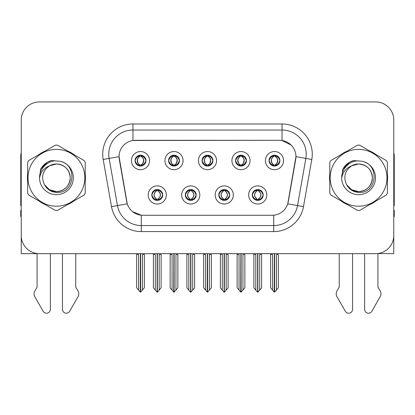 <?xml version="1.0" encoding="UTF-8"?>
<svg xmlns="http://www.w3.org/2000/svg" width="415" height="415" viewBox="0 0 415 415"><rect width="100%" height="100%" fill="white"/><g stroke="black" fill="none" stroke-linecap="round" stroke-linejoin="round"><path stroke-width="0.62" d="M202.058 160.621A5.442 5.442 0 0 0 207.5 166.062A5.442 5.442 0 0 0 212.942 160.621A5.442 5.442 0 0 0 207.5 155.179A5.442 5.442 0 0 0 202.058 160.621L202.11 160.621C203.236 163.66 204.647 165.123 206.348 165.014L205.98 165.844M198.432 160.621A9.068 9.068 0 0 0 207.5 169.688A9.068 9.068 0 0 0 216.568 160.621A9.068 9.068 0 0 0 207.5 151.553A9.068 9.068 0 0 0 198.432 160.621M218.804 194.962A5.442 5.442 0 0 0 224.245 200.404A5.442 5.442 0 0 0 229.687 194.962A5.442 5.442 0 0 0 224.245 189.52A5.442 5.442 0 0 0 218.804 194.962L218.855 194.962C219.888 197.888 221.299 199.356 223.099 199.356L223.742 199.356C220.142 196.425 220.142 193.494 223.742 190.563L223.099 190.563C221.335 190.526 219.919 191.995 218.855 194.962M215.178 194.962A9.068 9.068 0 0 0 224.245 204.03A9.068 9.068 0 0 0 233.313 194.962A9.068 9.068 0 0 0 224.245 185.894A9.068 9.068 0 0 0 215.178 194.962M235.554 160.621A5.442 5.442 0 0 0 240.991 166.062A5.442 5.442 0 0 0 246.432 160.621A5.442 5.442 0 0 0 240.991 155.179A5.442 5.442 0 0 0 235.554 160.621L235.601 160.621C236.732 163.66 238.143 165.123 239.839 165.014L239.471 165.844M231.923 160.621A9.068 9.068 0 0 0 240.991 169.688A9.068 9.068 0 0 0 250.063 160.621A9.068 9.068 0 0 0 240.991 151.553A9.068 9.068 0 0 0 231.923 160.621M269.045 160.621A5.442 5.442 0 0 0 274.486 166.062A5.442 5.442 0 0 0 279.928 160.621A5.442 5.442 0 0 0 274.486 155.179A5.442 5.442 0 0 0 269.045 160.621L269.096 160.621C270.222 163.66 271.633 165.123 273.335 165.014L272.966 165.844M265.418 160.621A9.068 9.068 0 0 0 274.486 169.688A9.068 9.068 0 0 0 283.554 160.621A9.068 9.068 0 0 0 274.486 151.553A9.068 9.068 0 0 0 265.418 160.621M168.568 160.621A5.442 5.442 0 0 0 174.01 166.062A5.442 5.442 0 0 0 179.446 160.621A5.442 5.442 0 0 0 174.01 155.179A5.442 5.442 0 0 0 168.568 160.621L168.615 160.621C169.745 163.66 171.156 165.123 172.858 165.014L172.484 165.844M164.937 160.621A9.068 9.068 0 0 0 174.01 169.688A9.068 9.068 0 0 0 183.077 160.621A9.068 9.068 0 0 0 174.01 151.553A9.068 9.068 0 0 0 164.937 160.621M135.072 160.621A5.442 5.442 0 0 0 140.514 166.062A5.442 5.442 0 0 0 145.956 160.621A5.442 5.442 0 0 0 140.514 155.179A5.442 5.442 0 0 0 135.072 160.621L135.124 160.621C136.25 163.66 137.661 165.123 139.362 165.014L138.994 165.844M131.446 160.621A9.068 9.068 0 0 0 140.514 169.688A9.068 9.068 0 0 0 149.582 160.621A9.068 9.068 0 0 0 140.514 151.553A9.068 9.068 0 0 0 131.446 160.621M151.817 194.962A5.442 5.442 0 0 0 157.259 200.404A5.442 5.442 0 0 0 162.701 194.962A5.442 5.442 0 0 0 157.259 189.52A5.442 5.442 0 0 0 151.817 194.962L151.869 194.962C152.902 197.888 154.313 199.356 156.113 199.356L156.756 199.356C153.156 196.425 153.156 193.494 156.756 190.563L156.113 190.563C154.349 190.526 152.933 191.995 151.869 194.962M148.191 194.962A9.068 9.068 0 0 0 157.259 204.03A9.068 9.068 0 0 0 166.327 194.962A9.068 9.068 0 0 0 157.259 185.894A9.068 9.068 0 0 0 148.191 194.962M185.313 194.962A5.442 5.442 0 0 0 190.755 200.404A5.442 5.442 0 0 0 196.196 194.962A5.442 5.442 0 0 0 190.755 189.52A5.442 5.442 0 0 0 185.313 194.962L185.365 194.962C186.392 197.888 187.808 199.356 189.603 199.356L190.246 199.356C186.646 196.425 186.646 193.494 190.246 190.563L189.603 190.563C187.839 190.526 186.428 191.995 185.365 194.962M181.687 194.962A9.068 9.068 0 0 0 190.755 204.03A9.068 9.068 0 0 0 199.823 194.962A9.068 9.068 0 0 0 190.755 185.894A9.068 9.068 0 0 0 181.687 194.962M252.299 194.962A5.442 5.442 0 0 0 257.741 200.404A5.442 5.442 0 0 0 263.183 194.962A5.442 5.442 0 0 0 257.741 189.52A5.442 5.442 0 0 0 252.299 194.962L252.346 194.962C253.378 197.888 254.794 199.356 256.589 199.356L257.233 199.356C253.632 196.425 253.632 193.494 257.233 190.563L256.589 190.563C254.826 190.526 253.409 191.995 252.346 194.962M248.673 194.962A9.068 9.068 0 0 0 257.741 204.03A9.068 9.068 0 0 0 266.809 194.962A9.068 9.068 0 0 0 257.741 185.894A9.068 9.068 0 0 0 248.673 194.962M119.053 156.631A16.325 16.325 0 0 0 119.302 159.464L126.762 201.783A16.325 16.325 0 0 0 142.838 215.276L272.162 215.276A16.325 16.325 0 0 0 288.238 201.783L295.698 159.464A16.325 16.325 0 0 0 279.627 140.306L135.373 140.306A16.325 16.325 0 0 0 119.053 156.631L119.235 154.214M377.925 253.518L393.768 253.664L393.768 120.054A18.136 18.136 0 0 0 375.627 101.919L39.373 101.919A18.136 18.136 0 0 0 21.232 120.054L21.232 253.664L37.075 253.664L37.075 287.19L34.927 290.733A6.043 6.043 0 0 0 34.487 296.123L43.17 311.281A3.86 3.86 0 0 0 50.376 309.351L50.376 253.664L62.463 253.664L62.463 309.351A3.86 3.86 0 0 0 69.668 311.281L78.352 296.123A6.043 6.043 0 0 0 77.911 290.733L75.763 287.19L75.763 253.664M339.237 253.664L339.237 287.19L337.089 290.733A6.043 6.043 0 0 0 336.648 296.123L345.332 311.281A3.86 3.86 0 0 0 352.537 309.351L352.537 253.664L364.624 253.664L364.624 309.351A3.86 3.86 0 0 0 371.83 311.281L380.514 296.123A6.043 6.043 0 0 0 380.073 290.733L377.925 287.19L377.925 253.664M27.629 174.17A29.019 29.019 0 0 0 27.629 181.412M38.886 200.917A29.019 29.019 0 0 0 45.157 204.538M67.681 204.538A29.019 29.019 0 0 0 73.953 200.917M85.21 181.412A29.019 29.019 0 0 0 85.21 174.17M329.79 174.17A29.019 29.019 0 0 0 329.79 181.412M341.047 200.917A29.019 29.019 0 0 0 347.319 204.538M369.843 204.538A29.019 29.019 0 0 0 376.115 200.917M387.371 181.412A29.019 29.019 0 0 0 387.371 174.17M132.956 123.986L282.044 123.986A30.228 30.228 0 0 1 311.81 159.464L303.495 206.618A30.228 30.228 0 0 1 273.729 231.596L141.271 231.596A30.228 30.228 0 0 1 111.505 206.618L103.19 159.464A30.228 30.228 0 0 1 132.956 123.986L132.956 130.03L282.044 130.03A24.184 24.184 0 0 1 305.86 158.411L297.545 205.57A24.184 24.184 0 0 1 273.729 225.553L141.271 225.553A24.184 24.184 0 0 1 117.455 205.57L109.14 158.411A24.184 24.184 0 0 1 132.956 130.03L132.956 140.488L279.627 140.306L282.044 140.488L291.164 145.089M272.162 215.276L142.838 215.276M141.271 231.596L141.271 215.198L132.561 211.629M311.81 159.464L295.947 156.663L287.735 203.838L303.495 206.618M111.505 206.618L127.265 203.838L119.053 156.663L109.14 158.411A24.184 24.184 0 0 1 108.777 154.214M288.238 201.783L288.14 202.297M126.86 202.297L126.762 201.783M73.953 154.665A29.019 29.019 0 0 0 67.681 151.044M45.157 151.044A29.019 29.019 0 0 0 38.886 154.665M376.115 154.665A29.019 29.019 0 0 0 369.843 151.044M347.319 151.044A29.019 29.019 0 0 0 341.047 154.665M375.627 101.919L39.373 101.919M21.232 120.054L21.232 235.528A18.136 18.136 0 0 0 39.373 253.664L375.627 253.664A18.136 18.136 0 0 0 393.768 235.528L393.768 120.054M258.675 200.321L258.244 199.356L258.887 199.356C260.651 199.397 262.067 197.929 263.131 194.951C262.093 192.026 260.677 190.563 258.887 190.563L259.261 189.738M258.675 189.603L258.244 190.563L258.887 190.563M257.414 199.356L257.414 199.356C253.721 196.425 253.721 193.494 257.414 190.563L257.414 190.563M258.244 190.563L258.244 190.563C261.844 193.494 261.844 196.425 258.244 199.356L258.068 199.356C261.761 196.425 261.761 193.494 258.068 190.563M253.871 253.664L253.871 254.509L255.806 254.509L255.806 290.106L257.492 292.113L257.985 292.113L261.611 287.797L261.611 254.509L259.676 254.509L259.676 290.106M257.86 253.664L257.86 292.113M257.616 292.113L257.616 253.664M253.871 254.509L253.871 287.797L255.806 290.106M270.616 253.664L270.616 254.509L272.551 254.509L272.551 290.106L274.237 292.113L274.367 253.664M274.606 253.664L274.606 292.113L278.356 287.797L278.356 254.509L276.421 254.509L276.421 290.106M270.616 254.509L270.616 287.797L272.551 290.106M273.547 165.979L273.978 165.014L273.335 165.014M273.547 155.262L273.978 156.227L273.335 156.227C271.581 156.196 270.17 157.659 269.096 160.621M279.928 160.621L279.876 160.621C278.828 157.695 277.417 156.232 275.638 156.227L274.995 156.227C276.722 157.15 277.635 158.613 277.739 160.621C277.635 162.628 276.722 164.091 274.995 165.014L275.638 165.014L276.006 165.844M279.876 160.621C278.787 163.609 277.376 165.071 275.638 165.014M273.978 165.014L274.159 165.014C272.385 164.091 271.446 162.628 271.343 160.621C271.446 158.613 272.385 157.15 274.159 156.227C272.873 156.746 271.96 157.939 271.42 159.801C271.571 162.742 272.484 164.48 274.159 165.014L273.978 165.014C272.25 164.091 271.337 162.628 271.234 160.621C271.337 158.613 272.25 157.15 273.978 156.227L273.978 156.227M274.813 165.014C276.587 164.091 277.526 162.628 277.63 160.621C277.526 158.613 276.587 157.15 274.813 156.227L274.813 156.227C276.1 156.746 277.013 157.939 277.552 159.801C277.402 162.742 276.489 164.48 274.808 165.014L275.264 166.005M225.184 200.321L224.754 199.356L225.397 199.356C227.161 199.397 228.577 197.929 229.635 194.951C228.598 192.026 227.187 190.563 225.397 190.563L225.765 189.738M225.184 189.603L224.754 190.563L225.397 190.563M223.918 199.356L223.918 199.356C220.1 196.425 220.1 193.494 223.924 190.563C220.225 193.494 220.225 196.425 223.918 199.356L223.472 200.346M223.742 190.563L223.312 189.603M224.754 190.563L224.754 190.563C228.354 193.494 228.354 196.425 224.754 199.356L224.572 199.356C228.266 196.425 228.266 193.494 224.572 190.563L225.023 189.577M224.754 199.356L224.572 199.356C228.395 196.425 228.395 193.494 224.567 190.563M220.375 253.664L220.375 254.509L222.31 254.509L222.31 290.106L223.996 292.113L224.494 292.113L228.115 287.797L228.115 254.509L226.18 254.509L226.18 290.106M224.37 253.664L224.37 292.113M224.126 292.113L224.126 253.664M220.375 254.509L220.375 287.797L222.31 290.106M191.689 200.321L191.258 199.356L191.901 199.356C193.67 199.397 195.081 197.929 196.145 194.951C195.107 192.026 193.696 190.563 191.901 190.563L192.275 189.738M191.689 189.603L191.258 190.563L191.901 190.563M190.428 199.356L190.428 199.356C186.605 196.425 186.605 193.494 190.433 190.563C186.734 193.494 186.734 196.425 190.428 199.356L189.977 200.346M190.246 190.563L189.816 189.603M191.258 190.563L191.258 190.563C194.858 193.494 194.858 196.425 191.258 199.356L191.082 199.356C194.775 196.425 194.775 193.494 191.082 190.563L191.528 189.577M191.258 199.356L191.082 199.356C194.9 196.425 194.9 193.494 191.076 190.563M186.885 253.664L186.885 254.509L188.82 254.509L188.82 290.106L190.506 292.113L191.004 292.113L194.625 287.797L194.625 254.509L192.69 254.509L192.69 290.106M190.874 253.664L190.874 292.113M190.63 292.113L190.63 253.664M186.885 254.509L186.885 287.797L188.82 290.106M158.198 200.321L157.767 199.356L158.411 199.356C160.174 199.397 161.591 197.929 162.654 194.951C161.617 192.026 160.2 190.563 158.411 190.563L158.779 189.738M158.198 189.603L157.767 190.563L158.411 190.563M156.932 199.356L156.932 199.356C153.239 196.425 153.239 193.494 156.932 190.563L156.932 190.563M157.767 190.563L157.767 190.563C161.368 193.494 161.368 196.425 157.767 199.356L157.586 199.356C161.279 196.425 161.279 193.494 157.586 190.563M153.389 253.664L153.389 254.509L155.324 254.509L155.324 290.106L157.015 292.113L157.508 292.113L161.129 287.797L161.129 254.509L159.194 254.509L159.194 290.106M157.384 253.664L157.384 292.113M157.14 292.113L157.14 253.664M153.389 254.509L153.389 287.797L155.324 290.106M237.126 253.664L237.126 254.509L239.061 254.509L239.061 290.106L240.747 292.113L240.871 253.664M241.115 253.664L241.115 292.113L244.86 287.797L244.86 254.509L242.925 254.509L242.925 290.106M237.126 254.509L237.126 287.797L239.061 290.106M240.057 165.979L240.487 165.014L239.839 165.014M240.057 155.262L240.487 156.227L239.839 156.227C238.091 156.196 236.675 157.659 235.601 160.621M246.432 160.621L246.386 160.621C245.338 157.695 243.921 156.232 242.142 156.227L241.499 156.227C243.226 157.15 244.145 158.613 244.243 160.621C244.145 162.628 243.226 164.091 241.499 165.014L242.142 165.014L242.516 165.844M246.386 160.621C245.296 163.609 243.88 165.071 242.142 165.014M240.487 165.014L240.664 165.014C238.89 164.091 237.956 162.628 237.847 160.621C237.956 158.613 238.89 157.15 240.664 156.227C239.377 156.746 238.464 157.939 237.93 159.801C238.08 162.742 238.993 164.48 240.669 165.014L240.487 165.014C238.76 164.091 237.842 162.628 237.743 160.621C237.842 158.613 238.76 157.15 240.487 156.227L240.487 156.227M241.323 165.014C243.091 164.091 244.03 162.628 244.134 160.621C244.03 158.613 243.091 157.15 241.323 156.227L241.323 156.227C242.604 156.746 243.522 157.939 244.056 159.801C243.906 162.742 242.993 164.48 241.317 165.014L241.769 166.005M203.63 253.664L203.63 254.509L205.565 254.509L205.565 290.106L207.251 292.113L207.381 253.664M207.619 253.664L207.619 292.113L211.37 287.797L211.37 254.509L209.435 254.509L209.435 290.106M203.63 254.509L203.63 287.797L205.565 290.106M206.561 165.979L206.992 165.014L206.348 165.014M206.561 155.262L206.992 156.227L206.348 156.227C204.595 156.196 203.184 157.659 202.11 160.621M212.942 160.621L212.89 160.621C211.842 157.695 210.431 156.232 208.652 156.227L208.008 156.227C209.736 157.15 210.649 158.613 210.753 160.621C210.649 162.628 209.736 164.091 208.008 165.014L208.652 165.014L209.02 165.844M212.89 160.621C211.8 163.609 210.389 165.071 208.652 165.014M206.992 156.227C205.264 157.15 204.351 158.613 204.247 160.621C204.351 162.628 205.264 164.091 206.992 165.014L207.173 165.014C205.399 164.091 204.46 162.628 204.356 160.621C204.46 158.613 205.399 157.15 207.173 156.227L207.173 156.227M207.827 156.227L207.827 156.227C209.601 157.15 210.54 158.613 210.644 160.621C210.54 162.628 209.601 164.091 207.827 165.014L207.827 165.014M170.14 253.664L170.14 254.509L172.075 254.509L172.075 290.106L173.761 292.113L173.885 253.664M174.129 253.664L174.129 292.113L177.874 287.797L177.874 254.509L175.939 254.509L175.939 290.106M170.14 254.509L170.14 287.797L172.075 290.106M173.071 165.979L173.501 165.014L172.858 165.014M173.071 155.262L173.501 156.227L172.858 156.227C171.105 156.196 169.688 157.659 168.615 160.621M179.446 160.621L179.399 160.621C178.351 157.695 176.935 156.232 175.161 156.227L174.513 156.227C176.24 157.15 177.158 158.613 177.257 160.621C177.158 162.628 176.24 164.091 174.513 165.014L175.161 165.014L175.529 165.844M179.399 160.621C178.31 163.609 176.894 165.071 175.161 165.014M173.501 165.014L173.678 165.014C171.909 164.091 170.97 162.628 170.866 160.621C170.97 158.613 171.909 157.15 173.678 156.227C172.396 156.746 171.478 157.939 170.944 159.801C171.094 162.742 172.007 164.48 173.683 165.014L173.501 165.014C171.774 164.091 170.856 162.628 170.757 160.621C170.856 158.613 171.774 157.15 173.501 156.227L173.501 156.227M174.336 165.014C176.11 164.091 177.044 162.628 177.153 160.621C177.044 158.613 176.11 157.15 174.336 156.227L174.336 156.227C175.623 156.746 176.536 157.939 177.07 159.801C176.92 162.742 176.007 164.48 174.331 165.014L174.782 166.005M136.644 253.664L136.644 254.509L138.579 254.509L138.579 290.106L140.265 292.113L140.394 253.664M140.633 253.664L140.633 292.113L144.384 287.797L144.384 254.509L142.449 254.509L142.449 290.106M136.644 254.509L136.644 287.797L138.579 290.106M139.575 165.979L140.005 165.014L139.362 165.014M139.575 155.262L140.005 156.227L139.362 156.227C137.609 156.196 136.198 157.659 135.124 160.621M145.956 160.621L145.904 160.621C144.856 157.695 143.445 156.232 141.665 156.227L141.022 156.227C142.75 157.15 143.663 158.613 143.766 160.621C143.663 162.628 142.75 164.091 141.022 165.014L141.665 165.014L142.034 165.844M145.904 160.621C144.814 163.609 143.403 165.071 141.665 165.014M140.005 165.014L140.187 165.014C138.413 164.091 137.474 162.628 137.37 160.621C137.474 158.613 138.413 157.15 140.187 156.227C138.9 156.746 137.988 157.939 137.448 159.801C137.598 162.742 138.511 164.48 140.192 165.014L140.005 165.014C138.278 164.091 137.365 162.628 137.261 160.621C137.365 158.613 138.278 157.15 140.005 156.227L140.005 156.227M140.841 165.014C142.615 164.091 143.554 162.628 143.657 160.621C143.554 158.613 142.615 157.15 140.841 156.227L140.841 156.227C142.127 156.746 143.04 157.939 143.58 159.801C143.429 162.742 142.516 164.48 140.841 165.014L141.292 166.005M21.232 205.57A12.092 12.092 0 0 0 20.75 205.601L20.75 156.024A12.092 12.092 0 0 1 21.232 152.642M21.232 216.485L20.75 216.485L20.75 210.436L21.232 210.436M393.768 152.642A12.092 12.092 0 0 1 394.25 156.024L394.25 205.601A12.092 12.092 0 0 0 393.768 205.57M393.768 210.436L394.25 210.436L394.25 216.485L393.768 216.485M70.228 177.293A13.82 13.82 0 0 0 49.504 165.824C42.729 170.643 41.007 176.863 44.327 184.483L44.514 184.81A13.82 13.82 0 0 0 56.419 191.611C64.813 190.791 69.419 186.185 70.239 177.791C69.419 169.398 64.813 164.791 56.419 163.972L49.504 165.824L56.419 163.972C64.813 164.791 69.419 169.398 70.239 177.791C69.419 186.185 64.813 190.791 56.419 191.611A13.82 13.82 0 0 0 70.239 177.791C69.419 169.398 64.813 164.791 56.419 163.972C64.813 164.791 69.419 169.398 70.239 177.791C69.419 186.185 64.813 190.791 56.419 191.611C64.813 190.791 69.419 186.185 70.239 177.791C69.419 169.398 64.813 164.791 56.419 163.972C64.813 164.791 69.419 169.398 70.239 177.791C69.419 186.185 64.813 190.791 56.419 191.611C64.813 190.791 69.419 186.185 70.239 177.791C69.419 169.398 64.813 164.791 56.419 163.972C64.813 164.791 69.419 169.398 70.239 177.791C69.419 186.185 64.813 190.791 56.419 191.611L49.51 189.759L44.514 184.81L49.51 189.759L56.419 191.611L49.51 189.759L44.514 184.81L49.51 189.759L56.419 191.611L49.51 189.759L44.514 184.81L49.51 189.759L56.419 191.611L49.51 189.759L44.514 184.81C47.16 189.473 51.128 192.01 56.419 192.42C74.902 193.966 77.787 164.506 59.962 161.274L51.393 160.532C46.62 162 43.02 164.911 40.592 169.268L39.534 178.154A16.891 16.891 0 0 0 56.419 194.682A16.891 16.891 0 0 0 59.962 161.274M56.419 206.203A28.417 28.417 0 0 0 84.836 177.791A28.417 28.417 0 0 0 56.419 149.374A28.417 28.417 0 0 0 28.007 177.791A28.417 28.417 0 0 0 56.419 206.203M56.419 210.436A32.645 32.645 0 0 0 57.488 210.421L84.141 195.034A32.645 32.645 0 0 0 85.21 193.177L85.21 162.405A32.645 32.645 0 0 0 84.141 160.548L57.488 145.162A32.645 32.645 0 0 0 55.351 145.162L28.697 160.548A32.645 32.645 0 0 0 27.629 162.405L27.629 193.177A32.645 32.645 0 0 0 28.697 195.034L55.351 210.421A32.645 32.645 0 0 0 56.419 210.436M39.529 177.791C39.415 168.205 48.114 160.439 56.419 160.901M39.534 178.154C40.509 172.204 43.834 168.091 49.504 165.824M40.592 169.268L47.429 162.224L51.294 160.558L47.429 162.224L40.613 169.232L47.429 162.224L51.294 160.558L47.429 162.224L40.592 169.268L47.429 162.224L51.393 160.532L47.429 162.224L45.183 163.759L47.429 162.224L51.393 160.532L47.429 162.224L45.183 163.759L47.429 162.224L51.393 160.532L47.429 162.224L45.183 163.759L47.429 162.224L51.393 160.532L47.429 162.224L45.183 163.759M51.294 160.558L47.429 162.224L40.613 169.232L47.429 162.224L51.294 160.558L47.429 162.224L40.613 169.232M372.39 177.293A13.82 13.82 0 0 0 351.666 165.824C344.891 170.643 343.169 176.863 346.489 184.483L346.675 184.81A13.82 13.82 0 0 0 358.581 191.611C366.974 190.791 371.581 186.185 372.4 177.791C371.581 169.398 366.974 164.791 358.581 163.972L351.666 165.824L358.581 163.972C366.974 164.791 371.581 169.398 372.4 177.791C371.581 186.185 366.974 190.791 358.581 191.611A13.82 13.82 0 0 0 372.4 177.791C371.581 169.398 366.974 164.791 358.581 163.972C366.974 164.791 371.581 169.398 372.4 177.791C371.581 186.185 366.974 190.791 358.581 191.611C366.974 190.791 371.581 186.185 372.4 177.791C371.581 169.398 366.974 164.791 358.581 163.972C366.974 164.791 371.581 169.398 372.4 177.791C371.581 186.185 366.974 190.791 358.581 191.611C366.974 190.791 371.581 186.185 372.4 177.791C371.581 169.398 366.974 164.791 358.581 163.972C366.974 164.791 371.581 169.398 372.4 177.791C371.581 186.185 366.974 190.791 358.581 191.611L351.671 189.759L346.675 184.81L351.671 189.759L358.581 191.611L351.671 189.759L346.675 184.81L351.671 189.759L358.581 191.611L351.671 189.759L346.675 184.81L351.671 189.759L358.581 191.611L351.671 189.759L346.675 184.81C349.321 189.473 353.29 192.01 358.581 192.42C377.064 193.966 379.948 164.506 362.124 161.274L353.554 160.532C348.782 162 345.181 164.911 342.754 169.268L341.695 178.154A16.891 16.891 0 0 0 358.581 194.682A16.891 16.891 0 0 0 362.124 161.274M358.581 206.203A28.417 28.417 0 0 0 386.993 177.791A28.417 28.417 0 0 0 358.581 149.374A28.417 28.417 0 0 0 330.164 177.791A28.417 28.417 0 0 0 358.581 206.203M358.581 210.436A32.645 32.645 0 0 0 359.649 210.421L386.303 195.034A32.645 32.645 0 0 0 387.371 193.177L387.371 162.405A32.645 32.645 0 0 0 386.303 160.548L359.649 145.162A32.645 32.645 0 0 0 357.512 145.162L330.859 160.548A32.645 32.645 0 0 0 329.79 162.405L329.79 193.177A32.645 32.645 0 0 0 330.859 195.034L357.512 210.421A32.645 32.645 0 0 0 358.581 210.436M341.69 177.791C341.576 168.205 350.276 160.439 358.581 160.901M341.695 178.154C342.671 172.204 345.996 168.091 351.666 165.824M353.456 160.558L349.591 162.224L342.774 169.232L349.591 162.224L353.456 160.558L349.591 162.224L342.774 169.232L349.591 162.224L353.456 160.558L349.591 162.224L342.774 169.232L349.591 162.224L353.456 160.558L349.591 162.224L342.754 169.268L349.591 162.224L353.554 160.532L349.591 162.224L347.345 163.759L349.591 162.224L353.554 160.532L349.591 162.224L347.345 163.759L349.591 162.224L353.554 160.532L349.591 162.224L347.345 163.759L349.591 162.224L353.554 160.532L349.591 162.224L347.345 163.759M282.044 123.986L282.044 140.488M273.729 215.198L273.729 231.596M103.19 159.464L109.14 158.411M256.589 199.356L256.221 200.186M256.802 200.321L257.233 199.356M256.589 190.563L256.221 189.738M256.802 189.603L257.233 190.563M258.887 199.356L259.261 200.186M273.335 156.227L272.966 155.397M275.638 156.227L276.006 155.397M275.425 155.262L274.995 156.227M275.425 165.979L274.995 165.014M223.099 199.356L222.725 200.186M223.312 200.321L223.742 199.356M223.099 190.563L222.725 189.738M225.397 199.356L225.765 200.186M189.603 199.356L189.235 200.186M189.816 200.321L190.246 199.356M189.603 190.563L189.235 189.738M191.901 199.356L192.275 200.186M156.113 199.356L155.739 200.186M156.325 200.321L156.756 199.356M156.113 190.563L155.739 189.738M156.325 189.603L156.756 190.563M158.411 199.356L158.779 200.186M239.839 156.227L239.471 155.397M242.142 156.227L242.516 155.397M241.929 155.262L241.499 156.227M241.929 165.979L241.499 165.014M206.348 156.227L205.98 155.397M208.652 156.227L209.02 155.397M208.439 155.262L208.008 156.227M208.439 165.979L208.008 165.014M172.858 156.227L172.484 155.397M175.161 156.227L175.529 155.397M174.943 155.262L174.513 156.227M174.943 165.979L174.513 165.014M139.362 156.227L138.994 155.397M141.665 156.227L142.034 155.397M141.453 155.262L141.022 156.227M141.453 165.979L141.022 165.014M256.963 200.346L257.419 199.356C253.591 196.425 253.591 193.494 257.419 190.563L256.963 189.577M258.514 189.577L258.063 190.563C261.886 193.494 261.886 196.425 258.063 199.356L258.514 200.346M273.708 166.005L274.159 165.014M273.708 155.236L274.159 156.227M275.264 155.236L274.808 156.227M223.472 189.577L223.924 190.563M225.023 200.346L224.567 199.356M189.977 189.577L190.433 190.563M191.528 200.346L191.076 199.356M156.486 200.346L156.937 199.356C153.114 196.425 153.114 193.494 156.937 190.563L156.486 189.577M158.037 189.577L157.581 190.563C161.409 193.494 161.409 196.425 157.581 199.356L158.037 200.346M240.218 166.005L240.669 165.014M240.218 155.236L240.669 156.227M241.769 155.236L241.317 156.227M206.722 166.005L207.178 165.014C205.498 164.48 204.585 162.742 204.434 159.801C204.974 157.939 205.887 156.746 207.178 156.227L206.722 155.236M208.278 155.236L207.822 156.227C209.113 156.746 210.026 157.939 210.566 159.801C210.415 162.742 209.502 164.48 207.822 165.014L208.278 166.005M173.231 166.005L173.683 165.014M173.231 155.236L173.683 156.227M174.782 155.236L174.331 156.227M139.736 166.005L140.192 165.014M139.736 155.236L140.192 156.227M141.292 155.236L140.841 156.227"/></g></svg>
